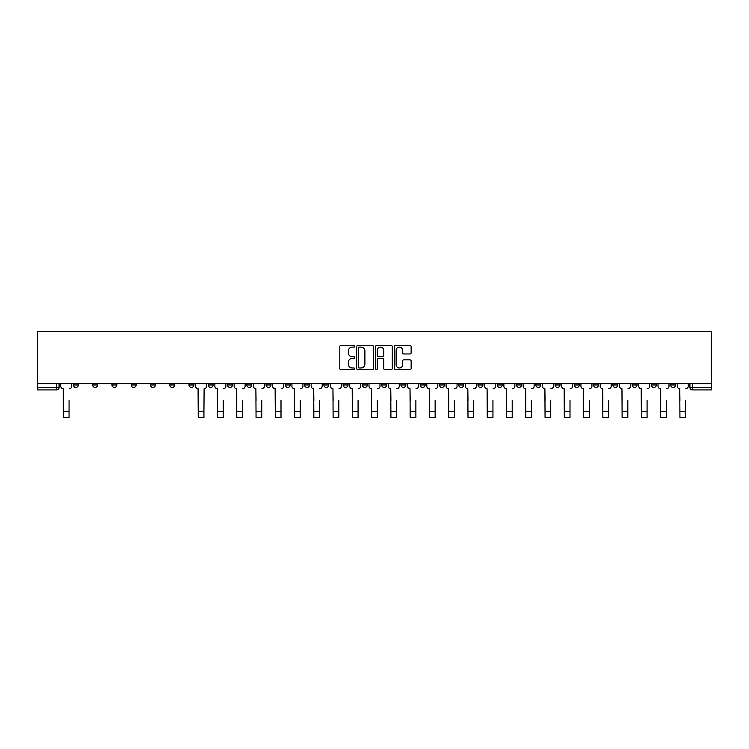 <?xml version="1.0" encoding="UTF-8"?>
<svg xmlns="http://www.w3.org/2000/svg" width="749" height="749" viewBox="0 0 749 749"><rect width="100%" height="100%" fill="white"/><g stroke="black" fill="none" stroke-linecap="round" stroke-linejoin="round"><path stroke-width="1.12" d="M354.736 346.272A0.852 0.852 0 0 0 353.893 345.429L341.01 345.429A1.208 1.208 0 0 0 339.793 346.637L339.793 368.461A1.208 1.208 0 0 0 341.01 369.669L353.893 369.669A0.852 0.852 0 0 0 354.736 368.826A0.852 0.852 0 0 0 353.893 367.974L352.227 367.974A3.876 3.876 0 0 1 348.341 364.098L348.341 362.273A3.876 3.876 0 0 1 352.227 358.397L353.893 358.397A0.852 0.852 0 0 0 354.736 357.545A0.852 0.852 0 0 0 353.893 356.702L352.227 356.702A3.876 3.876 0 0 1 348.341 352.816L348.341 351A3.876 3.876 0 0 1 352.227 347.124L353.893 347.124A0.852 0.852 0 0 0 354.736 346.272M593.601 383.61L593.601 384.967L598.545 384.967A2.472 2.472 0 0 1 596.073 387.439A2.472 2.472 0 0 1 593.601 384.967L593.601 383.61M574.333 383.61L574.333 384.967L579.277 384.967A2.472 2.472 0 0 1 576.805 387.439A2.472 2.472 0 0 1 574.333 384.967L574.333 383.61M458.734 383.61L458.734 384.967L463.668 384.967A2.472 2.472 0 0 1 461.206 387.439A2.472 2.472 0 0 1 458.734 384.967L458.734 383.61M439.466 383.61L439.466 384.967L444.4 384.967A2.472 2.472 0 0 1 441.938 387.439A2.472 2.472 0 0 1 439.466 384.967L439.466 383.61M420.198 383.61L420.198 384.967L425.142 384.967A2.472 2.472 0 0 1 422.67 387.439A2.472 2.472 0 0 1 420.198 384.967L420.198 383.61M381.662 383.61L381.662 384.967L386.606 384.967A2.472 2.472 0 0 1 384.134 387.439A2.472 2.472 0 0 1 381.662 384.967L381.662 383.61M343.126 384.967L343.126 383.61L343.126 384.967A2.472 2.472 0 0 0 345.598 387.439A2.472 2.472 0 0 1 343.126 384.967L348.07 384.967A2.472 2.472 0 0 1 345.598 387.439A2.472 2.472 0 0 0 348.07 384.967L348.07 383.61L348.07 384.967M323.858 384.967L323.858 383.61L323.858 384.967A2.472 2.472 0 0 0 326.33 387.439A2.472 2.472 0 0 1 323.858 384.967L328.802 384.967A2.472 2.472 0 0 1 326.33 387.439M304.6 384.967L304.6 383.61L304.6 384.967A2.472 2.472 0 0 0 307.062 387.439A2.472 2.472 0 0 1 304.6 384.967L309.534 384.967A2.472 2.472 0 0 1 307.062 387.439A2.472 2.472 0 0 0 309.534 384.967L309.534 383.61L309.534 384.967M285.332 383.61L285.332 384.967L290.266 384.967A2.472 2.472 0 0 1 287.794 387.439A2.472 2.472 0 0 1 285.332 384.967L285.332 383.61M266.064 383.61L266.064 384.967L270.998 384.967A2.472 2.472 0 0 1 268.535 387.439A2.472 2.472 0 0 1 266.064 384.967L266.064 383.61M246.796 383.61L246.796 384.967L251.739 384.967A2.472 2.472 0 0 1 249.267 387.439A2.472 2.472 0 0 1 246.796 384.967L246.796 383.61M227.527 384.967L227.527 383.61L227.527 384.967A2.472 2.472 0 0 0 229.999 387.439A2.472 2.472 0 0 1 227.527 384.967L232.471 384.967A2.472 2.472 0 0 1 229.999 387.439M188.991 384.967L188.991 383.61L188.991 384.967A2.472 2.472 0 0 0 191.463 387.439A2.472 2.472 0 0 1 188.991 384.967L193.935 384.967A2.472 2.472 0 0 1 191.463 387.439A2.472 2.472 0 0 0 193.935 384.967L193.935 383.61L193.935 384.967M169.723 384.967L169.723 383.61L169.723 384.967A2.472 2.472 0 0 0 172.195 387.439A2.472 2.472 0 0 1 169.723 384.967L174.667 384.967A2.472 2.472 0 0 1 172.195 387.439A2.472 2.472 0 0 0 174.667 384.967L174.667 383.61L174.667 384.967M150.455 384.967L150.455 383.61L150.455 384.967A2.472 2.472 0 0 0 152.927 387.439A2.472 2.472 0 0 1 150.455 384.967L155.399 384.967A2.472 2.472 0 0 1 152.927 387.439A2.472 2.472 0 0 0 155.399 384.967L155.399 383.61L155.399 384.967M131.187 384.967L131.187 383.61L131.187 384.967A2.472 2.472 0 0 0 133.659 387.439A2.472 2.472 0 0 1 131.187 384.967L136.131 384.967A2.472 2.472 0 0 1 133.659 387.439M111.929 383.61L111.929 384.967L116.863 384.967A2.472 2.472 0 0 1 114.391 387.439A2.472 2.472 0 0 1 111.929 384.967L111.929 383.61M92.661 384.967L92.661 383.61L92.661 384.967A2.472 2.472 0 0 0 95.123 387.439A2.472 2.472 0 0 1 92.661 384.967L97.595 384.967A2.472 2.472 0 0 1 95.123 387.439A2.472 2.472 0 0 0 97.595 384.967L97.595 383.61L97.595 384.967M409.928 353.968A1.208 1.208 0 0 0 411.145 352.76L411.145 346.637A1.208 1.208 0 0 0 409.928 345.429L395.622 345.429A1.208 1.208 0 0 0 394.414 346.637L394.414 368.461A1.208 1.208 0 0 0 395.622 369.669L409.928 369.669A1.208 1.208 0 0 0 411.145 368.461L411.145 361.065A1.208 1.208 0 0 0 409.928 359.848L403.805 359.848A1.208 1.208 0 0 0 402.597 361.065L402.597 364.735A3.239 3.239 0 0 1 399.348 367.974A3.239 3.239 0 0 1 396.109 364.735L396.109 350.363A3.239 3.239 0 0 1 399.348 347.124A3.239 3.239 0 0 1 402.597 350.363L402.597 352.76A1.208 1.208 0 0 0 403.805 353.968L409.928 353.968M711.55 383.61L37.45 383.61L37.45 331.489L711.55 331.489L711.55 389.911L692.404 389.911A2.472 2.472 0 0 1 689.932 387.439L711.55 387.439M373.442 346.637A1.208 1.208 0 0 0 372.225 345.429L357.919 345.429A1.208 1.208 0 0 0 356.711 346.637L356.711 368.461A1.208 1.208 0 0 0 357.919 369.669L372.225 369.669A1.208 1.208 0 0 0 373.442 368.461L373.442 346.637M376.775 345.429L391.081 345.429A1.208 1.208 0 0 1 392.289 346.637L392.289 368.461A1.208 1.208 0 0 1 391.081 369.669L384.958 369.669A1.208 1.208 0 0 1 383.741 368.461L383.741 359.614A1.208 1.208 0 0 0 382.533 358.397L378.47 358.397A1.208 1.208 0 0 0 377.262 359.614L377.262 368.826A0.852 0.852 0 0 1 376.41 369.669A0.852 0.852 0 0 1 375.558 368.826L375.558 346.637A1.208 1.208 0 0 1 376.775 345.429M689.932 383.61L689.932 387.439A2.472 2.472 0 0 0 692.404 389.911L692.404 383.61M59.068 383.61L59.068 387.439A2.472 2.472 0 0 1 56.596 389.911L37.45 389.911L56.596 389.911L56.596 387.439L59.068 387.439M37.45 389.911L37.45 387.439L56.596 387.439L56.596 383.61M37.45 383.61L37.45 387.439M675.607 383.61L675.607 384.967A2.472 2.472 0 0 1 673.136 387.439A2.472 2.472 0 0 1 670.673 384.967L675.607 384.967M670.673 383.61L670.673 384.967M656.339 383.61L656.339 384.967A2.472 2.472 0 0 1 653.877 387.439A2.472 2.472 0 0 1 651.405 384.967A2.472 2.472 0 0 0 653.877 387.439M651.405 383.61L651.405 384.967L656.339 384.967M637.071 383.61L637.071 384.967A2.472 2.472 0 0 1 634.609 387.439A2.472 2.472 0 0 1 632.137 384.967L637.071 384.967M632.137 383.61L632.137 384.967M617.813 383.61L617.813 384.967A2.472 2.472 0 0 1 615.341 387.439A2.472 2.472 0 0 1 612.869 384.967L617.813 384.967M612.869 383.61L612.869 384.967M598.545 383.61L598.545 384.967M579.277 383.61L579.277 384.967L579.277 383.61M560.009 383.61L560.009 384.967A2.472 2.472 0 0 1 557.537 387.439A2.472 2.472 0 0 1 555.065 384.967L560.009 384.967M555.065 383.61L555.065 384.967M540.741 383.61L540.741 384.967A2.472 2.472 0 0 1 538.269 387.439A2.472 2.472 0 0 1 535.797 384.967L540.741 384.967M535.797 383.61L535.797 384.967M521.473 383.61L521.473 384.967A2.472 2.472 0 0 1 519.001 387.439A2.472 2.472 0 0 1 516.529 384.967L521.473 384.967M516.529 383.61L516.529 384.967M502.204 383.61L502.204 384.967A2.472 2.472 0 0 1 499.733 387.439A2.472 2.472 0 0 1 497.261 384.967L502.204 384.967M497.261 383.61L497.261 384.967M482.936 383.61L482.936 384.967A2.472 2.472 0 0 1 480.465 387.439A2.472 2.472 0 0 1 478.002 384.967L482.936 384.967M478.002 383.61L478.002 384.967M463.668 383.61L463.668 384.967A2.472 2.472 0 0 1 461.206 387.439M444.4 383.61L444.4 384.967M425.142 384.967L425.142 383.61L425.142 384.967A2.472 2.472 0 0 1 422.67 387.439M405.874 383.61L405.874 384.967A2.472 2.472 0 0 1 403.402 387.439A2.472 2.472 0 0 1 400.93 384.967A2.472 2.472 0 0 0 403.402 387.439A2.472 2.472 0 0 0 405.874 384.967L400.93 384.967L400.93 383.61M386.606 384.967L386.606 383.61L386.606 384.967A2.472 2.472 0 0 1 384.134 387.439M367.338 383.61L367.338 384.967A2.472 2.472 0 0 1 364.866 387.439A2.472 2.472 0 0 1 362.394 384.967A2.472 2.472 0 0 0 364.866 387.439M362.394 383.61L362.394 384.967L367.338 384.967M328.802 383.61L328.802 384.967L328.802 383.61M290.266 384.967L290.266 383.61L290.266 384.967A2.472 2.472 0 0 1 287.794 387.439M270.998 384.967L270.998 383.61L270.998 384.967A2.472 2.472 0 0 1 268.535 387.439M251.739 384.967L251.739 383.61L251.739 384.967A2.472 2.472 0 0 1 249.267 387.439M232.471 383.61L232.471 384.967L232.471 383.61M213.203 384.967L213.203 383.61L213.203 384.967A2.472 2.472 0 0 1 210.731 387.439A2.472 2.472 0 0 1 208.259 384.967L213.203 384.967A2.472 2.472 0 0 1 210.731 387.439M208.259 383.61L208.259 384.967M136.131 383.61L136.131 384.967L136.131 383.61M116.863 384.967L116.863 383.61L116.863 384.967A2.472 2.472 0 0 1 114.391 387.439M78.327 384.967L78.327 383.61L78.327 384.967A2.472 2.472 0 0 1 75.864 387.439A2.472 2.472 0 0 1 73.393 384.967L78.327 384.967A2.472 2.472 0 0 1 75.864 387.439M73.393 383.61L73.393 384.967M359.258 347.124A0.852 0.852 0 0 0 358.406 347.976L358.406 367.122A0.852 0.852 0 0 0 359.258 367.974L361.009 367.974A3.876 3.876 0 0 0 364.894 364.098L364.894 351A3.876 3.876 0 0 0 361.009 347.124L359.258 347.124M383.741 350.429A3.239 3.239 0 0 0 380.501 347.18A3.239 3.239 0 0 0 377.262 350.429L377.262 355.485A1.208 1.208 0 0 0 378.47 356.702L382.533 356.702A1.208 1.208 0 0 0 383.741 355.485L383.741 350.429M60.735 386.203L60.735 383.61L60.735 386.203A2.472 2.472 0 0 0 63.197 388.675L63.384 400.406M63.197 388.675L63.384 417.511L69.067 417.511L69.067 400.406M71.726 386.203L71.726 383.61L71.726 386.203A2.472 2.472 0 0 1 69.254 388.675M214.869 386.203L214.869 383.61L214.869 386.203A2.472 2.472 0 0 0 217.341 388.675L217.519 400.406M217.341 388.675L217.519 417.511L223.202 417.511L223.202 400.406M225.861 386.203L225.861 383.61L225.861 386.203A2.472 2.472 0 0 1 223.389 388.675M234.137 386.203L234.137 383.61L234.137 386.203A2.472 2.472 0 0 0 236.609 388.675L236.787 400.406M236.609 388.675L236.787 417.511L242.47 417.511L242.47 400.406M245.129 386.203L245.129 383.61L245.129 386.203A2.472 2.472 0 0 1 242.657 388.675M253.405 386.203L253.405 383.61L253.405 386.203A2.472 2.472 0 0 0 255.868 388.675L256.055 400.406M255.868 388.675L256.055 417.511L261.738 417.511L261.738 400.406M264.397 386.203L264.397 383.61L264.397 386.203A2.472 2.472 0 0 1 261.925 388.675M272.664 386.203L272.664 383.61L272.664 386.203A2.472 2.472 0 0 0 275.136 388.675L275.323 400.406M275.136 388.675L275.323 417.511L281.006 417.511L281.006 400.406M283.665 386.203L283.665 383.61L283.665 386.203A2.472 2.472 0 0 1 281.193 388.675M291.932 386.203L291.932 383.61L291.932 386.203A2.472 2.472 0 0 0 294.404 388.675L294.591 400.406M294.404 388.675L294.591 417.511L300.274 417.511L300.274 400.406M302.924 386.203L302.924 383.61L302.924 386.203A2.472 2.472 0 0 1 300.461 388.675M311.2 386.203L311.2 383.61L311.2 386.203A2.472 2.472 0 0 0 313.672 388.675L313.859 400.406M313.672 388.675L313.859 417.511L319.542 417.511L319.542 400.406M322.192 386.203L322.192 383.61L322.192 386.203A2.472 2.472 0 0 1 319.729 388.675M330.468 386.203L330.468 383.61L330.468 386.203A2.472 2.472 0 0 0 332.94 388.675L333.127 400.406M332.94 388.675L333.127 417.511L338.81 417.511L338.81 400.406M341.46 386.203L341.46 383.61L341.46 386.203A2.472 2.472 0 0 1 338.988 388.675M349.736 386.203L349.736 383.61L349.736 386.203A2.472 2.472 0 0 0 352.208 388.675L352.395 400.406M352.208 388.675L352.395 417.511L358.078 417.511L358.078 400.406M360.728 386.203L360.728 383.61L360.728 386.203A2.472 2.472 0 0 1 358.256 388.675M369.004 386.203L369.004 383.61L369.004 386.203A2.472 2.472 0 0 0 371.476 388.675L371.663 400.406M371.476 388.675L371.663 417.511L377.337 417.511L377.337 400.406M379.996 386.203L379.996 383.61L379.996 386.203A2.472 2.472 0 0 1 377.524 388.675M388.272 386.203L388.272 383.61L388.272 386.203A2.472 2.472 0 0 0 390.744 388.675L390.922 400.406M390.744 388.675L390.922 417.511L396.605 417.511L396.605 400.406M399.264 386.203L399.264 383.61L399.264 386.203A2.472 2.472 0 0 1 396.792 388.675M407.54 386.203L407.54 383.61L407.54 386.203A2.472 2.472 0 0 0 410.012 388.675L410.19 400.406M410.012 388.675L410.19 417.511L415.873 417.511L415.873 400.406M418.532 386.203L418.532 383.61L418.532 386.203A2.472 2.472 0 0 1 416.06 388.675M426.808 386.203L426.808 383.61L426.808 386.203A2.472 2.472 0 0 0 429.271 388.675L429.458 400.406M429.271 388.675L429.458 417.511L435.141 417.511L435.141 400.406M437.8 386.203L437.8 383.61L437.8 386.203A2.472 2.472 0 0 1 435.328 388.675M446.076 386.203L446.076 383.61L446.076 386.203A2.472 2.472 0 0 0 448.539 388.675L448.726 400.406M448.539 388.675L448.726 417.511L454.409 417.511L454.409 400.406M457.068 386.203L457.068 383.61L457.068 386.203A2.472 2.472 0 0 1 454.596 388.675M465.335 386.203L465.335 383.61L465.335 386.203A2.472 2.472 0 0 0 467.807 388.675L467.994 400.406M467.807 388.675L467.994 417.511L473.677 417.511L473.677 400.406M476.336 386.203L476.336 383.61L476.336 386.203A2.472 2.472 0 0 1 473.864 388.675M195.601 383.61L195.601 386.203A2.472 2.472 0 0 0 198.073 388.675L198.26 417.511L203.934 417.511L203.934 411.276L198.26 411.276M206.593 383.61L206.593 386.203A2.472 2.472 0 0 1 204.121 388.675L203.934 411.276M484.603 386.203L484.603 383.61L484.603 386.203A2.472 2.472 0 0 0 487.075 388.675L487.262 400.406M487.075 388.675L487.262 417.511L492.945 417.511L492.945 400.406M495.595 386.203L495.595 383.61L495.595 386.203A2.472 2.472 0 0 1 493.132 388.675M503.871 386.203L503.871 383.61L503.871 386.203A2.472 2.472 0 0 0 506.343 388.675L506.53 400.406M506.343 388.675L506.53 417.511L512.213 417.511L512.213 400.406M514.863 386.203L514.863 383.61L514.863 386.203A2.472 2.472 0 0 1 512.391 388.675M523.139 386.203L523.139 383.61L523.139 386.203A2.472 2.472 0 0 0 525.611 388.675L525.798 400.406M525.611 388.675L525.798 417.511L531.481 417.511L531.481 400.406M534.131 386.203L534.131 383.61L534.131 386.203A2.472 2.472 0 0 1 531.659 388.675M542.407 386.203L542.407 383.61L542.407 386.203A2.472 2.472 0 0 0 544.879 388.675L545.066 400.406M544.879 388.675L545.066 417.511L550.74 417.511L550.74 400.406M553.399 386.203L553.399 383.61L553.399 386.203A2.472 2.472 0 0 1 550.927 388.675M561.675 386.203L561.675 383.61L561.675 386.203A2.472 2.472 0 0 0 564.147 388.675L564.334 400.406M564.147 388.675L564.334 417.511L570.008 417.511L570.008 400.406M572.667 386.203L572.667 383.61L572.667 386.203A2.472 2.472 0 0 1 570.195 388.675M580.943 386.203L580.943 383.61L580.943 386.203A2.472 2.472 0 0 0 583.415 388.675L583.593 400.406M583.415 388.675L583.593 417.511L589.276 417.511L589.276 400.406M591.935 386.203L591.935 383.61L591.935 386.203A2.472 2.472 0 0 1 589.463 388.675M600.211 386.203L600.211 383.61L600.211 386.203A2.472 2.472 0 0 0 602.683 388.675L602.861 400.406M602.683 388.675L602.861 417.511L608.544 417.511L608.544 400.406M611.203 386.203L611.203 383.61L611.203 386.203A2.472 2.472 0 0 1 608.731 388.675M619.479 386.203L619.479 383.61L619.479 386.203A2.472 2.472 0 0 0 621.942 388.675L622.129 400.406M621.942 388.675L622.129 417.511L627.812 417.511L627.812 400.406M630.471 386.203L630.471 383.61L630.471 386.203A2.472 2.472 0 0 1 627.999 388.675M638.747 386.203L638.747 383.61L638.747 386.203A2.472 2.472 0 0 0 641.21 388.675L641.397 400.406M641.21 388.675L641.397 417.511L647.08 417.511L647.08 400.406M649.739 386.203L649.739 383.61L649.739 386.203A2.472 2.472 0 0 1 647.267 388.675M658.006 386.203L658.006 383.61L658.006 386.203A2.472 2.472 0 0 0 660.478 388.675L660.665 400.406M660.478 388.675L660.665 417.511L666.348 417.511L666.348 400.406M668.997 386.203L668.997 383.61L668.997 386.203A2.472 2.472 0 0 1 666.535 388.675M677.274 386.203L677.274 383.61L677.274 386.203A2.472 2.472 0 0 0 679.746 388.675L679.933 400.406M679.746 388.675L679.933 417.511L685.616 417.511L685.616 400.406M688.265 386.203L688.265 383.61L688.265 386.203A2.472 2.472 0 0 1 685.803 388.675M69.067 411.276L63.384 411.276M223.202 411.276L217.519 411.276M242.47 411.276L236.787 411.276M261.738 411.276L256.055 411.276M281.006 411.276L275.323 411.276M300.274 411.276L294.591 411.276M319.542 411.276L313.859 411.276M338.81 411.276L333.127 411.276M358.078 411.276L352.395 411.276M377.337 411.276L371.663 411.276M396.605 411.276L390.922 411.276M415.873 411.276L410.19 411.276M435.141 411.276L429.458 411.276M454.409 411.276L448.726 411.276M473.677 411.276L467.994 411.276M492.945 411.276L487.262 411.276M512.213 411.276L506.53 411.276M531.481 411.276L525.798 411.276M550.74 411.276L545.066 411.276M570.008 411.276L564.334 411.276M589.276 411.276L583.593 411.276M608.544 411.276L602.861 411.276M627.812 411.276L622.129 411.276M647.08 411.276L641.397 411.276M666.348 411.276L660.665 411.276M685.616 411.276L679.933 411.276"/></g></svg>
